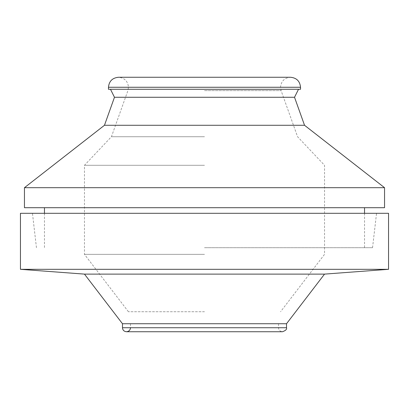 <?xml version="1.0" encoding="UTF-8"?>
<svg xmlns="http://www.w3.org/2000/svg" width="409" height="409" viewBox="0 0 409 409"><rect width="100%" height="100%" fill="white"/><g stroke="black" fill="none" stroke-linecap="round" stroke-linejoin="round"><path stroke-width="0.31" stroke-dasharray="2.04 1.53" d="M122.48 323.734L286.52 323.734M84.469 274.117L324.531 274.117M20.45 269.316L388.55 269.316M20.45 213.304L388.55 213.304M204.5 247.711L372.548 247.711L204.5 247.711M24.453 207.7L384.547 207.7M24.453 187.695L384.547 187.695M104.474 125.277L304.526 125.277M114.474 97.27L294.526 97.27M108.472 89.269L300.528 89.269M204.5 136.724L111.437 136.724L204.5 136.724M204.5 165.287L84.469 165.287L204.5 165.287M204.5 254.352L84.469 254.352L204.5 254.352M204.5 311.73L128.426 311.73L204.5 311.73M204.5 89.269L110.476 89.269L204.5 89.269M204.5 207.7L44.458 207.7L204.5 207.7M108.472 87.27L300.528 87.27M122.48 327.732L286.52 327.732M204.5 90.634L281.106 90.634L204.5 90.634M128.426 311.73L84.469 254.352L84.469 165.287L111.437 136.724L127.894 90.634L128.477 87.27C127.884 81.192 124.551 77.858 118.477 77.265L290.523 77.265C284.449 77.858 281.116 81.192 280.523 87.27L281.106 90.634L297.563 136.724L324.531 165.287L324.531 254.352L280.574 311.73M36.452 247.711L32.454 213.304M364.542 213.304L364.542 247.711M130.481 323.734L130.481 327.732M278.519 323.734L278.519 327.732C278.713 330.119 280.047 331.454 282.522 331.735L204.5 331.735M44.458 213.304L44.458 247.711M372.548 247.711L376.546 213.304"/><path stroke-width="0.61" d="M122.48 323.734L122.48 327.732L286.52 327.732L286.52 323.734L122.48 323.734L84.469 274.117L20.45 269.316L388.55 269.316L324.531 274.117L84.469 274.117M388.55 269.316L388.55 213.304L20.45 213.304L20.45 269.316M384.547 187.695L24.453 187.695L24.453 207.7L384.547 207.7L384.547 187.695L304.526 125.277L104.474 125.277L24.453 187.695M304.526 125.277L294.526 97.27L114.474 97.27L110.476 89.269M300.528 87.27L300.528 89.269L108.472 89.269L108.472 87.27C109.065 81.192 112.403 77.858 118.477 77.265L290.523 77.265C296.597 77.858 299.935 81.192 300.528 87.27L108.472 87.27M286.52 323.734L324.531 274.117M364.542 207.7L364.542 213.304M294.526 97.27L298.524 89.269M286.52 327.732C287.031 329.235 285.702 330.564 282.522 331.735L126.478 331.735C124.004 331.454 122.669 330.119 122.48 327.732M204.5 331.735L126.478 331.735C128.953 331.454 130.287 330.119 130.481 327.732M114.474 97.27L104.474 125.277M44.458 207.7L44.458 213.304"/></g></svg>
